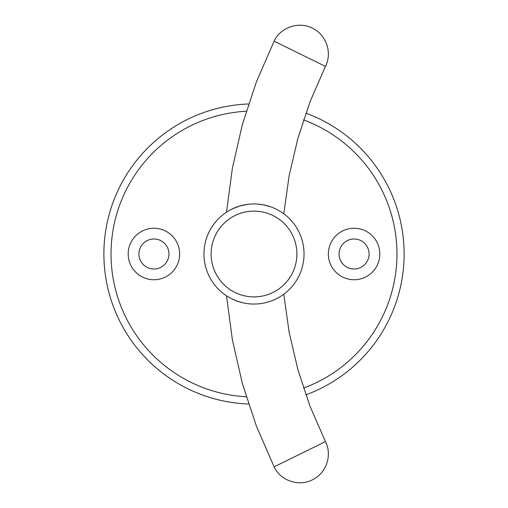 <?xml version="1.0" encoding="UTF-8"?>
<svg xmlns="http://www.w3.org/2000/svg" width="508" height="508" viewBox="0 0 508 508"><rect width="100%" height="100%" fill="white"/><g stroke="black" fill="none" stroke-linecap="round" stroke-linejoin="round"><path stroke-width="0.76" d="M313.868 479.019C300.323 487.305 280.689 481.279 274.117 466.827L325.444 441.617C332.188 454.527 326.815 472.034 313.995 478.949M305.987 451.174L287.045 460.47M226.505 212.192L232.416 167.97L242.386 124.479L256.324 82.093L274.117 41.173L325.444 66.383C332.188 53.473 326.815 35.966 313.995 29.051M305.987 56.826L287.045 47.53M256.343 303.981L254 304.038A50.038 50.038 0 0 0 304.038 254A50.038 50.038 0 0 0 254 203.962A50.038 50.038 0 0 0 203.962 254A50.038 50.038 0 0 0 254 304.038L251.657 303.981M224.695 213.443L227.305 211.677M232.016 209.048L239.446 206.127L246.418 204.54M248.653 204.248L250.126 204.114M242.659 302.736L236.347 300.825L231.083 298.482M270.034 301.403L266.897 302.349M257.531 204.089L263.385 204.851L270.034 206.597M254 211.112A42.888 42.888 0 0 0 211.112 254A42.888 42.888 0 0 0 254 296.888A42.888 42.888 0 0 0 296.888 254A42.888 42.888 0 0 0 254 211.112M248.583 103.981A150.114 150.114 0 0 0 103.886 254A150.114 150.114 0 0 0 248.583 404.019M305.86 394.875A150.114 150.114 0 0 0 305.86 113.125M339.065 254A15.011 15.011 0 0 0 354.076 269.011A15.011 15.011 0 0 0 369.087 254A15.011 15.011 0 0 0 354.076 238.989A15.011 15.011 0 0 0 339.065 254M138.913 254A15.011 15.011 0 0 0 153.924 269.011A15.011 15.011 0 0 0 168.935 254A15.011 15.011 0 0 0 153.924 238.989A15.011 15.011 0 0 0 138.913 254M354.076 279.737A25.737 25.737 0 0 0 379.813 254A25.737 25.737 0 0 0 354.076 228.263A25.737 25.737 0 0 0 328.346 254A25.737 25.737 0 0 0 354.076 279.737M153.924 279.737A25.737 25.737 0 0 0 179.654 254A25.737 25.737 0 0 0 153.924 228.263A25.737 25.737 0 0 0 128.187 254A25.737 25.737 0 0 0 153.924 279.737M246.272 111.239A142.97 142.97 0 0 0 111.03 254A142.97 142.97 0 0 0 246.272 396.761M303.549 388.106A142.97 142.97 0 0 0 303.549 119.894M325.444 441.617L310.064 406.33L297.929 369.799L289.147 332.327L283.781 294.208M283.781 213.792L289.147 175.673L297.929 138.201L310.064 101.67L325.444 66.383M274.117 466.827L256.324 425.907L242.386 383.521L232.416 340.03L226.505 295.808M274.117 41.173C280.689 26.721 300.323 20.695 313.868 28.981"/></g></svg>
